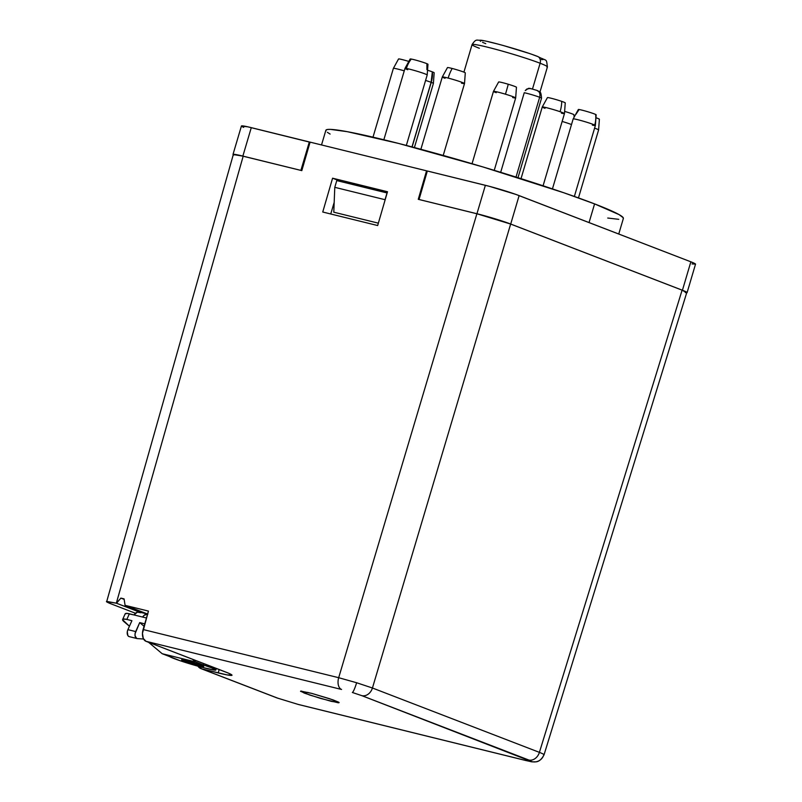 <?xml version="1.0" encoding="UTF-8"?>
<svg xmlns="http://www.w3.org/2000/svg" width="802" height="802" viewBox="0 0 802 802"><rect width="100%" height="100%" fill="white"/><g stroke="black" fill="none" stroke-linecap="round" stroke-linejoin="round"><path stroke-width="1.2" d="M173.964 658.532A24.18 1.474 16.5 0 1 169.813 656.668L180.63 660.908L202.465 667.424L214.445 670.091L215.818 669.901L211.357 667.745A24.18 1.474 16.5 0 1 215.838 670.001A24.18 1.474 16.5 0 1 199.678 666.673A24.18 1.474 16.5 0 1 173.964 658.532M211.688 666.622L211.357 667.745L203.307 664.918L203.718 663.555L203.307 664.918L195.688 661.971L162.194 653.72L148.57 642.292L162.194 653.72L169.813 656.668L162.194 653.72L195.688 661.971L203.307 664.918A24.18 1.474 16.5 0 1 211.357 667.745L211.688 666.622M183.698 660.928L183.939 660.106L183.698 660.928A11.589 0.712 16.5 0 1 181.553 659.846A11.589 0.712 16.5 0 1 189.292 661.439A11.589 0.712 16.5 0 1 201.613 665.339A11.589 0.712 16.5 0 1 203.768 666.432A11.589 0.712 16.5 0 1 196.019 664.828A11.589 0.712 16.5 0 1 183.698 660.928L181.673 659.785L187.959 661.079L203.758 666.382L195.297 664.637L183.698 660.928M128.972 636.557A5.033 3.048 103.8 0 0 129.202 636.628A5.033 3.048 103.8 0 0 129.423 636.668A5.033 3.048 103.8 0 1 128.972 636.557L136.761 638.482L128.972 636.557L127.879 635.615L127.287 631.786L127.909 629.65A5.033 3.048 103.8 0 0 128.972 636.557M137.302 638.603A5.033 3.048 -76.2 0 1 136.992 638.552A5.033 3.048 -76.2 0 1 136.761 638.482A5.033 3.048 103.8 0 0 137.302 638.603L143.568 639.024L137.302 638.603M147.668 614.101L144.18 615.274L142.606 617.059A8.561 5.183 -76.2 0 1 147.588 614.091M131.909 620.688L127.909 629.65L131.909 620.688L126.836 619.435L131.909 620.688M144.049 626.262L139.698 622.603L135.077 633.7L135.067 635.826L136.761 638.482A5.033 3.048 -76.2 0 1 135.698 631.565L127.909 629.65L135.698 631.565L139.698 622.603L144.751 623.846L139.698 622.603L144.049 626.262M147.859 614.142L139.297 612.036A8.561 5.183 103.8 0 0 134.034 614.944L146.445 618.001L134.034 614.944L137.363 612.147L140.641 612.738M192.34 659.164L195.688 661.971L192.34 659.164M122.626 619.525A10.075 2.286 24 0 0 124.039 621.7L129.433 626.232L122.576 619.705L123.358 619.074L126.836 619.435L129.363 613.791A10.075 2.286 -156 0 0 125.142 613.871L122.626 619.525A10.075 2.286 24 0 1 126.836 619.435L129.363 613.791L134.034 614.944L126.756 613.38L125.092 614.061M304.239 693.088A52.391 41.594 111.1 0 1 307.948 692.407A52.391 41.594 -68.9 0 0 304.239 693.088L300.73 691.093L311.647 693.349L329.833 698.783L339.126 702.562L331.266 701.339L309.813 695.073L300.519 691.284L311.647 693.349L332.86 699.825L338.594 702.161L338.925 702.752L337.983 702.722L320.68 698.462L304.239 693.088M398.594 58.937A9.293 0.571 -163.5 0 1 408.378 61.293A9.293 0.571 -163.5 0 0 398.564 59.027M393.401 68.34A11.589 0.712 16.5 0 1 404.258 70.847A11.589 0.712 -163.5 0 0 393.381 68.37L373 137.162M427.877 64.34A9.293 0.571 -163.5 0 0 421.962 61.944A9.293 0.571 -163.5 0 0 411.286 59.067A25.183 22.165 100 0 0 406.393 68.471A11.589 0.712 16.5 0 1 418.263 71.609A11.589 0.712 16.5 0 1 427.125 74.867M427.887 64.17A9.293 0.571 -163.5 0 0 420.669 61.543A9.293 0.571 -163.5 0 0 411.286 59.067A9.293 0.571 -163.5 0 0 410.213 59.107M465.19 72.922A9.293 0.571 -163.5 0 0 461.531 71.268A9.293 0.571 -163.5 0 0 452.178 68.471A25.183 12.23 104.6 0 0 448.168 78.085A11.589 0.712 16.5 0 1 464.468 83.478A11.589 0.712 16.5 0 1 461.471 83.167M465.24 72.781A9.293 0.571 -163.5 0 0 452.178 68.471A9.293 0.571 -163.5 0 0 447.476 67.639M516.358 87.318A9.293 0.571 -163.5 0 0 508.267 84.25L508.267 84.25A25.183 1.584 106.7 0 1 505.471 94.195A11.589 0.712 16.5 0 1 515.676 97.964A11.589 0.712 16.5 0 1 512.648 97.553M496.227 92.691A11.589 0.712 16.5 0 1 493.471 91.368A11.589 0.712 -163.5 0 1 505.471 94.195A11.589 0.712 -163.5 0 1 515.676 97.954L516.458 87.248A9.293 0.571 -163.5 0 0 508.267 84.25A9.293 0.571 -163.5 0 0 498.643 81.964L493.461 91.378A11.589 0.712 16.5 0 1 505.471 94.195A25.183 1.584 -73.3 0 0 508.267 84.25A9.293 0.571 -163.5 0 0 498.694 82.085M565.139 102.947A9.293 0.571 -163.5 0 0 561.741 101.383A25.183 14.897 109.1 0 1 560.097 111.709A11.589 0.712 16.5 0 1 564.367 113.653A11.589 0.712 16.5 0 1 561.43 113.192M565.189 102.937A9.293 0.571 -163.5 0 0 561.741 101.383A9.293 0.571 -163.5 0 0 547.535 97.573M596.056 114.866A9.293 0.571 -163.5 0 0 595.625 114.445A25.183 23.479 115.6 0 1 594.713 125.052A25.183 23.479 -64.4 0 0 595.625 114.445A9.293 0.571 -163.5 0 0 586.473 111.358A9.293 0.571 -163.5 0 0 578.463 109.483M595.264 125.563A11.589 0.712 16.5 0 1 592.347 125.112M432.348 71.859A9.293 0.571 -163.5 0 0 428.108 70.406A9.293 0.571 -163.5 0 1 432.348 71.859L431.115 82.325A25.183 19.729 -69.1 0 0 432.348 71.859M425.581 80.441A11.589 0.712 16.5 0 1 431.115 82.325A11.589 0.712 -163.5 0 0 425.581 80.441M524.257 92.711A10.075 0.612 16.5 0 1 539.656 97.273A6.045 4.802 -68.9 0 0 537.2 90.496A6.045 4.802 111.1 0 1 539.656 97.273L516.017 177.082L539.656 97.273A10.075 0.612 -163.5 0 0 524.257 92.711L500.679 172.32L524.257 92.711M530.202 88.441L526.784 89.052L525.26 90.596L528.538 88.31L532.388 88.972M479.365 48.28A39.288 2.396 16.5 0 1 472.548 44.391A39.288 2.396 16.5 0 1 500.919 50.727A39.288 2.396 16.5 0 1 540.127 63.248A6.045 4.802 -68.9 0 0 537.661 56.471A6.045 4.802 111.1 0 1 540.127 63.248A39.288 2.396 -163.5 0 0 498.343 50.015A39.288 2.396 -163.5 0 0 472.067 44.601C476.238 38.255 476.749 40.631 480.518 40.2C487.014 40.541 523.275 50.777 537.621 56.451C547.696 61.794 546.092 57.814 547.415 66.927A39.288 2.396 -163.5 0 0 540.127 63.248L532.498 88.992L540.127 63.248A39.288 2.396 16.5 0 1 546.944 67.137M517.982 177.703L541.53 98.215A10.075 0.612 -163.5 0 0 539.656 97.273A10.075 0.612 16.5 0 1 541.51 98.235M325.973 130.937L326.053 129.994L327.557 129.473L330.484 129.383L347.406 131.698L398.794 143.488L482.694 166.876L563.866 192.781L594.583 203.898L589.049 222.565L594.583 203.898A155.147 9.474 -163.5 0 0 429.591 151.658A155.147 9.474 -163.5 0 0 325.863 130.295L321.522 144.941M330.745 213.984L334.173 202.395L330.745 213.984M340.379 181.463L387.216 192.701L340.379 181.463M333.782 212.189L378.354 223.167L333.782 212.189L334.785 187.327L385.02 199.698L385 200.33L385.02 199.698L334.785 187.327L336.78 180.58L387.025 192.951L385.02 199.698L387.025 192.951L336.78 180.58L334.785 187.327L333.782 212.189M685.329 292.6L686.502 292.64C687.494 292.519 686.031 291.687 682.101 290.154L510.653 224.059L476.889 213.753L418.263 199.317L426.554 170.816L310.093 142.134L301.813 170.625L243.186 156.19L116.33 603.184L106.496 601.64M618.753 234.014L623.375 218.415A155.147 9.474 -163.5 0 0 594.583 203.898L619.124 214.635L623.254 217.773L623.174 218.715M618.753 219.327L607.726 218.034M330.103 134.074L327.336 132.3M535.786 761.83A10.075 9.965 -97.8 0 1 531.425 761.509L361.822 695.655L528.779 760.015A10.075 8 -68.9 0 0 539.405 752.366A10.075 8 111.1 0 1 528.779 760.015L531.425 761.509A10.075 9.965 82.2 0 0 535.786 761.83A10.075 9.965 -97.8 0 0 543.796 754.893C544.748 754.762 543.295 753.92 539.405 752.366L372.439 688.006A10.075 8 111.1 0 1 361.822 695.655L352.339 692.477A10.075 1.343 -73 0 0 356.629 682.743L338.685 677.7L476.889 213.753L418.905 199.457L427.336 171.006L489.441 186.345L515.967 194.445L690.853 261.813L695.504 264.058L692.036 263.938M243.688 127.378L242.114 126.616M241.442 126.104L247.758 126.816L310.073 142.235L309.321 141.944L300.89 170.385L242.856 156.089L251.287 127.648A25.183 1.534 -163.5 0 0 241.422 126.004L233.001 154.445A25.183 1.534 16.5 0 1 242.856 156.089L251.287 127.648L309.321 141.944L301.031 170.435L239.337 155.257L234.445 154.355L233.021 154.545L233.683 155.057M298.565 704.537A10.075 6.095 -76.2 0 1 298.083 704.387L525.671 760.446L298.083 704.387A10.075 6.095 103.8 0 0 298.524 704.527L526.112 760.587A10.075 6.095 -76.2 0 1 525.671 760.446L531.425 761.509L525.671 760.446A10.075 6.095 103.8 0 0 526.162 760.597M686.502 292.64L682.101 290.154L539.405 752.366L682.101 290.154L510.653 224.059L372.439 688.006L356.629 682.743A10.075 1.343 107 0 1 352.339 692.477L361.822 695.655A10.075 8 -68.9 0 0 372.439 688.006L510.653 224.059L476.889 213.753L338.685 677.7L143.097 629.53L148.46 611.094L125.082 605.34L147.608 614.021L125.082 605.34L148.46 611.094L142.455 633.369L143.297 638.462L145.974 641.289L341.562 689.469A10.075 6.095 -76.2 0 1 338.685 677.7A10.075 6.095 103.8 0 0 341.562 689.469L145.974 641.289L228.831 673.309L231.968 675.083L227.106 674.913L201.773 668.878L277.823 698.201L298.083 704.387L277.823 698.201A10.075 8 111.1 0 1 276.991 697.93M124.069 598.873L120.901 598.102L124.14 599.345L120.901 598.102L116.511 603.224L139.488 612.086L116.33 603.184L120.901 598.102L124.069 598.873L125.082 605.34L124.069 598.873M338.594 702.161L339.126 702.562M300.76 691.093L301.662 691.134M544.057 754.752L686.783 292.509M201.001 668.637A10.075 8 111.1 0 1 197.924 666.191L201.773 668.878A10.075 8 111.1 0 1 201.001 668.637L277.061 697.961A10.075 8 -68.9 0 0 277.823 698.201L201.773 668.878L218.194 672.928L219.197 669.52L218.194 672.928A35.258 2.155 16.5 0 0 231.999 675.234L231.999 675.234A35.258 2.155 16.5 0 0 225.452 671.936L145.974 641.289A10.075 6.095 103.8 0 1 143.097 629.53L338.685 677.7L356.629 682.743L372.439 688.006L539.405 752.366M135.478 613.269L111.147 603.896L135.478 613.269M107.157 602.152L111.147 603.896C107.227 602.352 105.754 601.53 106.746 601.4L116.33 603.184L243.186 156.19L233.322 154.545L106.746 601.4M322.745 212.019L332.579 178.204L340.008 181.072L332.579 178.204L387.496 191.738L377.662 225.542L322.745 212.019L332.579 178.204L387.496 191.738L377.662 225.542L322.745 212.019M687.103 292.61A25.183 1.534 16.5 0 1 686.702 292.75L686.412 291.998L682.432 290.254L690.853 261.813L682.432 290.254A25.183 1.534 16.5 0 1 687.103 292.61L695.524 264.169A25.183 1.534 -163.5 0 0 690.853 261.813L519.125 195.608L510.704 224.049L682.432 290.254L510.704 224.049A25.183 1.534 16.5 0 0 476.939 213.743L485.37 185.302L476.939 213.743L418.905 199.457L481.02 214.786L510.704 224.049L519.125 195.608A25.183 1.534 -163.5 0 0 485.37 185.302L427.336 171.006L419.045 199.508L418.263 199.317L426.554 170.816L310.093 142.134L301.813 170.625L239.658 155.357L233.342 154.646M485.751 43.649L482.563 42.346M480.488 41.343L479.947 40.361L484.197 40.842M487.947 41.614L497.982 44.08M503.877 45.684L527.987 53.042M532.989 54.767L537.16 56.31A6.045 4.802 111.1 0 1 537.661 56.471M542.423 58.606L542.974 59.599L541.42 59.538M536.698 90.335A6.045 4.802 111.1 0 1 537.2 90.496M434.163 72.751L433.391 83.458A11.589 0.712 -163.5 0 0 431.235 82.375L432.438 71.899A9.293 0.571 -163.5 0 1 434.062 72.812A9.293 0.571 -163.5 0 0 432.438 71.899A25.183 20 111.1 0 1 431.235 82.375A11.589 0.712 16.5 0 1 433.25 83.518M431.235 82.375L412.108 146.946L431.235 82.375M411.987 146.916L431.115 82.325L411.987 146.916M573.801 114.616A9.293 0.571 -163.5 0 0 564.989 111.508A9.293 0.571 -163.5 0 1 573.791 114.786M562.142 121.443A11.589 0.712 16.5 0 1 571.495 124.561A11.589 0.712 -163.5 0 0 562.142 121.443M599.335 119.147A9.293 0.571 -163.5 0 0 596.407 117.904A9.293 0.571 -163.5 0 1 599.274 119.277A9.293 0.571 -163.5 0 1 599.154 119.287M599.385 119.217L598.603 129.924A11.589 0.712 -163.5 0 0 594.593 128.16A11.589 0.712 16.5 0 1 598.573 129.854M573.27 118.866A11.589 0.712 16.5 0 1 583.134 121.152A11.589 0.712 16.5 0 1 594.713 125.052A11.589 0.712 -163.5 0 0 582.442 120.952A11.589 0.712 -163.5 0 0 573.159 118.927L552.438 188.891M596.157 114.796L595.375 125.513A11.589 0.712 -163.5 0 0 594.713 125.052M595.625 114.445A9.293 0.571 -163.5 0 0 585.199 110.997A9.293 0.571 -163.5 0 0 578.392 109.633M578.864 109.904L575.866 114.385M545.009 108.33A11.589 0.712 16.5 0 1 542.352 106.957A11.589 0.712 16.5 0 1 560.097 111.709A25.183 14.897 -70.9 0 0 561.741 101.383A9.293 0.571 -163.5 0 0 551.926 98.445A9.293 0.571 -163.5 0 0 547.475 97.714M565.25 102.887L564.468 113.593A11.589 0.712 -163.5 0 0 560.097 111.709A11.589 0.712 -163.5 0 0 548.518 108.21A11.589 0.712 -163.5 0 0 542.252 107.007L521.019 178.666M445.05 78.295A11.589 0.712 16.5 0 1 442.323 77.072A11.589 0.712 16.5 0 1 448.168 78.085A25.183 12.23 -75.4 0 1 452.178 68.471A9.293 0.571 -163.5 0 0 447.516 67.689M465.29 72.852L464.508 83.568A11.589 0.712 -163.5 0 0 448.168 78.085A11.589 0.712 -163.5 0 0 442.293 76.982L420.87 149.292M427.977 64.28L427.195 74.987A11.589 0.712 -163.5 0 0 418.985 71.839A11.589 0.712 -163.5 0 0 406.393 68.471A25.183 22.165 -80 0 1 411.286 59.067M407.747 69.724A11.589 0.712 16.5 0 1 405.06 68.531M406.393 68.471A11.589 0.712 -163.5 0 0 404.98 68.411L383.847 139.749M426.925 64.25L426.915 69.634M215.838 670.001L216.309 668.407M129.202 636.628L136.992 638.552M398.554 58.957L393.381 68.37M541.53 98.215C540.909 88.721 538.693 92.581 537.16 90.476L529.711 88.31M463.917 72.14L472.067 44.601M539.947 92.14L547.415 66.927M526.112 760.587C533.591 762.121 529.942 761.82 535.646 761.85C538.854 761.75 541.661 759.384 544.067 754.762M298.524 704.527L277.061 697.961M433.391 83.458L414.403 147.558M573.891 114.726L574.072 116.36M598.603 129.924L578.463 197.914M578.342 109.523L573.159 118.927M595.375 125.513L574.362 196.45M547.425 97.603L542.252 107.007M564.468 113.593L543.084 185.783M493.461 91.378L472.037 163.718M515.676 97.954L494.232 170.355M447.466 67.579L442.293 76.982M464.508 83.568L443.215 155.438M410.163 58.997L404.98 68.411M427.195 74.987L406.333 145.433"/></g></svg>
